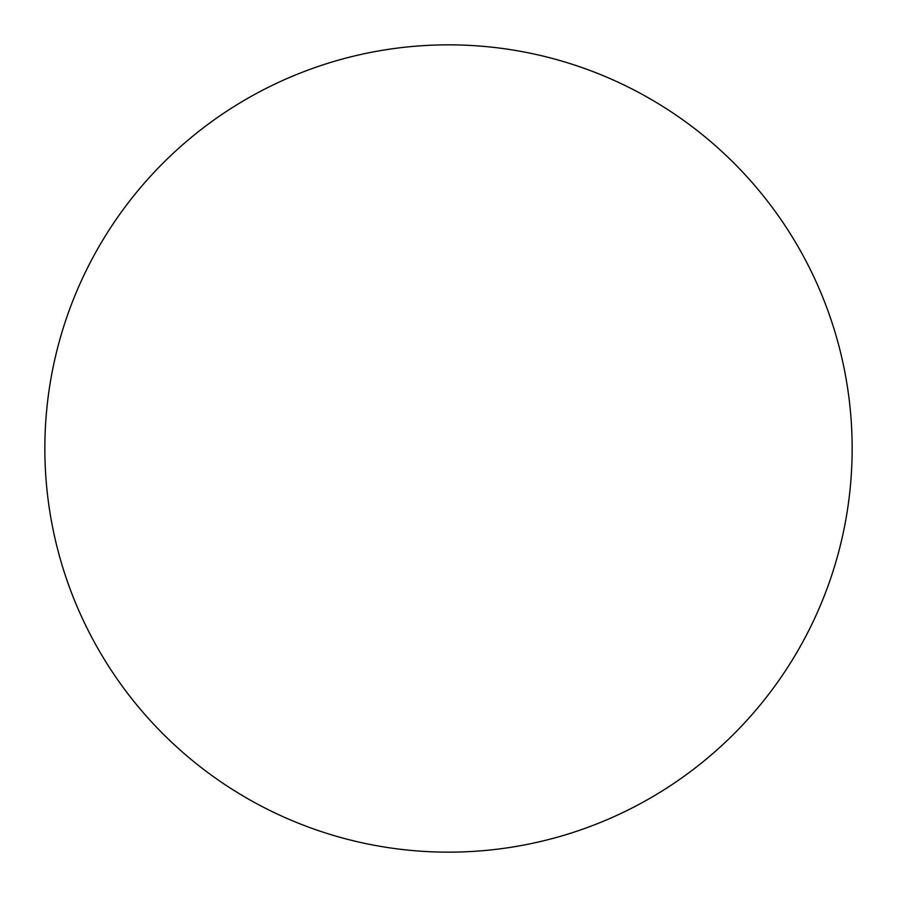 <?xml version="1.0" encoding="UTF-8"?>
<svg xmlns="http://www.w3.org/2000/svg" width="897" height="897" viewBox="0 0 897 897"><rect width="100%" height="100%" fill="white"/><g stroke="black" fill="none" stroke-linecap="round" stroke-linejoin="round"><path stroke-width="0.67" stroke-dasharray="4.49 3.36" d="M852.15 448.5A403.65 403.65 0 0 1 246.675 798.072A403.65 403.65 0 0 1 246.675 98.928A403.65 403.65 0 0 1 852.15 448.5A403.65 403.65 0 0 0 448.5 44.85A403.65 403.65 0 0 0 44.85 448.5A403.65 403.65 0 0 1 650.325 98.928A403.65 403.65 0 0 1 650.325 798.072A403.65 403.65 0 0 1 44.85 448.5A403.65 403.65 0 0 0 448.5 852.15A403.65 403.65 0 0 0 852.15 448.5M448.5 44.85A403.65 403.65 0 0 1 852.15 448.5A403.65 403.65 0 0 1 448.5 852.15A403.65 403.65 0 0 1 44.85 448.5A403.65 403.65 0 0 1 448.5 44.85"/><path stroke-width="1.35" d="M448.5 44.85A403.65 403.65 0 0 1 852.15 448.5A403.65 403.65 0 0 1 448.5 852.15A403.65 403.65 0 0 1 44.85 448.5A403.65 403.65 0 0 1 448.5 44.85M44.85 448.5A403.65 403.65 0 0 0 448.5 852.15A403.65 403.65 0 0 0 852.15 448.5A403.65 403.65 0 0 0 448.5 44.85A403.65 403.65 0 0 0 44.85 448.5"/></g></svg>
